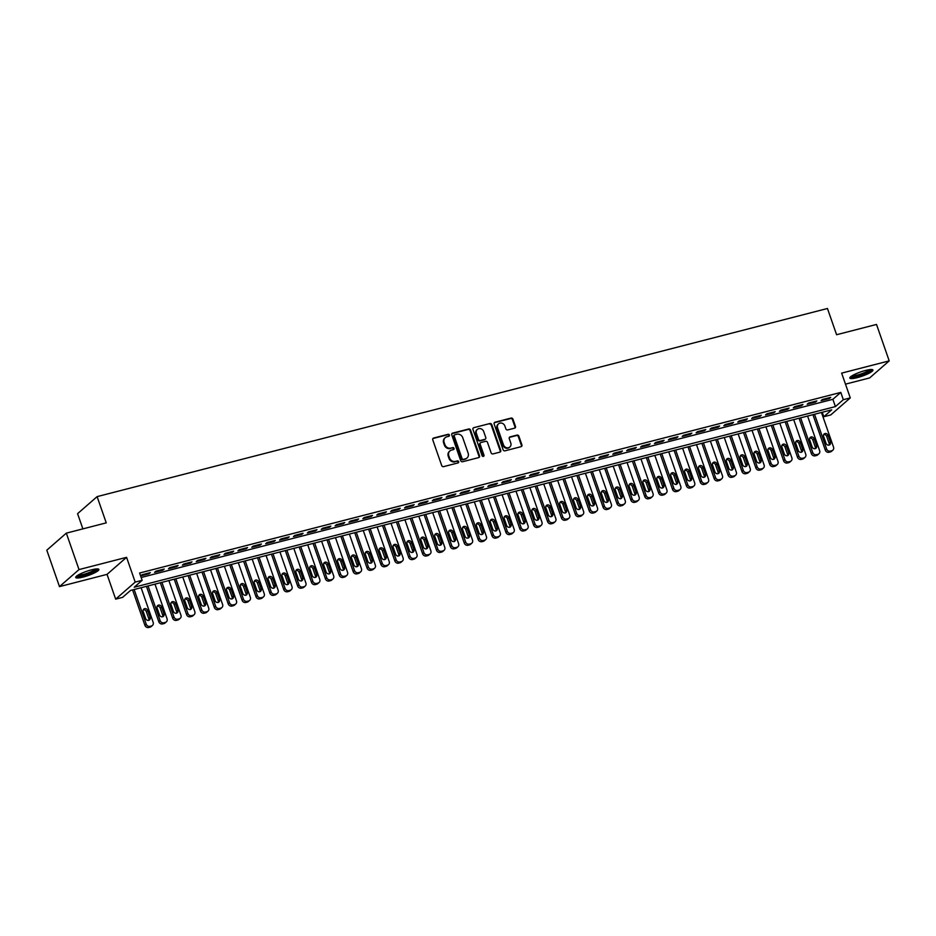 <?xml version="1.0" encoding="UTF-8"?>
<svg xmlns="http://www.w3.org/2000/svg" width="936" height="936" viewBox="0 0 936 936"><rect width="100%" height="100%" fill="white"/><g stroke="black" fill="none" stroke-linecap="round" stroke-linejoin="round"><path stroke-width="1.4" d="M449.397 435.053A1.076 0.959 48.9 0 0 448.087 434.304L433.614 438.036A1.544 1.381 48.9 0 0 432.748 439.815L441.71 465.566A1.544 1.381 48.9 0 0 443.57 466.643L458.055 462.91A1.076 0.959 48.9 0 0 458.663 461.659A1.076 0.959 48.9 0 0 457.353 460.91L455.481 461.389A4.926 4.411 48.9 0 1 449.526 457.938L448.777 455.785A4.926 4.411 48.9 0 1 451.55 450.087L453.422 449.608A1.076 0.959 48.9 0 0 454.03 448.356A1.076 0.959 48.9 0 0 452.72 447.607L450.848 448.087A4.926 4.411 48.9 0 1 444.892 444.635L444.144 442.482A4.926 4.411 48.9 0 1 446.917 436.784L448.789 436.305A1.076 0.959 48.9 0 0 449.397 435.053M448.835 436.293A1.076 0.959 48.9 0 0 447.56 434.76L433.075 438.493A1.544 1.381 48.9 0 0 432.865 438.563M458.102 462.899A1.076 0.959 48.9 0 0 456.826 461.366L455.481 461.389M453.469 449.596A1.076 0.959 48.9 0 0 452.193 448.063L450.848 448.087M865.507 370.457A12.238 2.235 160.8 0 0 849.829 378.074A12.238 2.235 160.8 0 0 857.271 377.641A12.238 2.235 160.8 0 0 872.949 370.024A12.238 2.235 160.8 0 0 865.507 370.457M91.412 569.86A12.238 2.235 160.8 0 0 75.734 577.477A12.238 2.235 160.8 0 0 83.187 577.044A12.238 2.235 160.8 0 0 98.865 569.416A12.238 2.235 160.8 0 0 91.412 569.86M514.601 428.161A1.544 1.381 48.9 0 0 515.467 426.371L512.951 419.152A1.544 1.381 48.9 0 0 511.091 418.076L495.004 422.218A1.544 1.381 48.9 0 0 494.138 423.996L503.112 449.748A1.544 1.381 48.9 0 0 504.972 450.824L521.048 446.683A1.544 1.381 48.9 0 0 521.914 444.904L518.883 436.176A1.544 1.381 48.9 0 0 517.023 435.1L510.132 436.866A1.544 1.381 48.9 0 0 509.266 438.645L510.775 442.974A4.118 3.685 48.9 0 1 503.486 444.857L497.578 427.904A4.118 3.685 48.9 0 1 504.878 426.02L505.861 428.852A1.544 1.381 48.9 0 0 507.721 429.928L514.601 428.161M843.324 399.695L850.274 397.905L830.747 414.94L823.809 416.731L831.718 409.828L130.525 590.44L122.616 597.355L115.666 599.145L135.194 582.098L142.143 580.308L134.222 587.223L835.415 406.598L843.324 399.695L840.797 392.406L139.604 573.031L142.143 580.308M66.327 533.146L79.01 569.579L59.483 586.615L46.8 550.181L66.327 533.146L106.248 522.861L97.11 496.63L827.459 308.494L836.597 334.725L876.517 324.441L889.2 360.875L841.639 373.125L850.274 397.905M59.483 586.615L107.043 574.365L126.571 557.329L79.01 569.579M126.571 557.329L135.194 582.098M470.562 430.069A1.544 1.381 48.9 0 0 468.702 428.992L452.626 433.134A1.544 1.381 48.9 0 0 451.76 434.912L460.723 460.664A1.544 1.381 48.9 0 0 462.583 461.74L478.67 457.599A1.544 1.381 48.9 0 0 479.536 455.82L470.562 430.069L470.036 430.525A1.544 1.381 48.9 0 0 468.175 429.448L452.088 433.59A1.544 1.381 48.9 0 0 451.877 433.672M473.815 427.67L489.891 423.528A1.544 1.381 48.9 0 1 491.763 424.605L500.725 450.356A1.544 1.381 48.9 0 1 499.859 452.146L492.979 453.913A1.544 1.381 48.9 0 1 491.119 452.837L487.48 442.389A1.544 1.381 48.9 0 0 485.62 441.312L481.057 442.494A1.544 1.381 48.9 0 0 480.191 444.272L483.97 455.142A1.076 0.959 48.9 0 1 483.725 456.206A1.076 0.959 48.9 0 1 482.063 455.633L472.949 429.46A1.544 1.381 48.9 0 1 473.815 427.67L489.891 423.528M845.477 384.146L869.673 377.91L889.2 360.875M150.357 572.61L142.026 574.751L140.704 575.909L149.035 573.756L150.357 572.61M164.245 569.029L155.914 571.182L154.592 572.329L162.922 570.188L164.245 569.029M178.121 565.461L169.79 567.602L168.48 568.749L176.81 566.608L178.121 565.461M192.009 561.881L183.678 564.022L182.356 565.18L190.687 563.027L192.009 561.881M205.897 558.301L197.566 560.453L196.244 561.6L204.574 559.459L205.897 558.301M219.784 554.732L211.454 556.873L210.132 558.02L218.462 555.879L219.784 554.732M233.661 551.152L225.33 553.293L224.02 554.451L232.35 552.298L233.661 551.152M247.549 547.572L239.218 549.725L237.896 550.871L246.226 548.73L247.549 547.572M261.436 543.991L253.106 546.144L251.784 547.291L260.114 545.15L261.436 543.991M275.324 540.423L266.994 542.564L265.672 543.722L274.002 541.57L275.324 540.423M289.201 536.843L280.87 538.984L279.56 540.142L287.89 537.989L289.201 536.843M303.089 533.263L294.758 535.415L293.436 536.562L301.766 534.421L303.089 533.263M316.976 529.694L308.646 531.835L307.324 532.982L315.654 530.841L316.976 529.694M330.864 526.114L322.534 528.255L321.212 529.413L329.542 527.26L330.864 526.114M344.74 522.534L336.41 524.686L335.1 525.833L343.43 523.692L344.74 522.534M358.628 518.965L350.298 521.106L348.976 522.253L357.306 520.112L358.628 518.965M372.516 515.385L364.186 517.526L362.864 518.684L371.194 516.532L372.516 515.385M386.404 511.805L378.074 513.958L376.752 515.104L385.082 512.963L386.404 511.805M400.28 508.225L391.95 510.377L390.64 511.524L398.97 509.383L400.28 508.225M414.168 504.656L405.838 506.797L404.516 507.955L412.846 505.803L414.168 504.656M428.056 501.076L419.726 503.217L418.404 504.375L426.734 502.222L428.056 501.076M441.944 497.496L433.614 499.648L432.292 500.795L440.622 498.654L441.944 497.496M455.82 493.927L447.49 496.068L446.18 497.215L454.51 495.074L455.82 493.927M469.708 490.347L461.378 492.488L460.056 493.646L468.386 491.494L469.708 490.347M483.596 486.767L475.266 488.92L473.944 490.066L482.274 487.925L483.596 486.767M497.484 483.198L489.154 485.339L487.831 486.486L496.162 484.345L497.484 483.198M511.36 479.618L503.03 481.759L501.719 482.917L510.05 480.765L511.36 479.618M525.248 476.038L516.918 478.191L515.596 479.337L523.926 477.196L525.248 476.038M539.136 472.458L530.806 474.61L529.483 475.757L537.814 473.616L539.136 472.458M553.024 468.889L544.693 471.03L543.371 472.189L551.702 470.036L553.024 468.889M566.9 465.309L558.57 467.45L557.248 468.608L565.59 466.456L566.9 465.309M580.788 461.729L572.458 463.882L571.135 465.028L579.466 462.887L580.788 461.729M594.676 458.16L586.345 460.301L585.023 461.448L593.354 459.307L594.676 458.16M608.564 454.58L600.222 456.721L598.911 457.88L607.242 455.727L608.564 454.58M622.44 451L614.11 453.153L612.787 454.299L621.13 452.158L622.44 451M636.328 447.431L627.997 449.572L626.675 450.719L635.006 448.578L636.328 447.431M650.216 443.851L641.885 445.992L640.563 447.151L648.894 444.998L650.216 443.851M664.104 440.271L655.762 442.424L654.451 443.57L662.782 441.429L664.104 440.271M677.98 436.691L669.649 438.844L668.327 439.99L676.669 437.849L677.98 436.691M691.868 433.122L683.537 435.263L682.215 436.422L690.546 434.269L691.868 433.122M705.756 429.542L697.425 431.683L696.103 432.841L704.434 430.689L705.756 429.542M719.644 425.962L711.302 428.115L709.991 429.261L718.322 427.12L719.644 425.962M733.52 422.393L725.189 424.534L723.867 425.681L732.209 423.54L733.52 422.393M747.408 418.813L739.077 420.954L737.755 422.113L746.086 419.96L747.408 418.813M761.296 415.233L752.965 417.386L751.643 418.532L759.973 416.391L761.296 415.233M775.183 411.664L766.841 413.806L765.531 414.952L773.861 412.811L775.183 411.664M789.06 408.084L780.729 410.225L779.407 411.384L787.749 409.231L789.06 408.084M802.948 404.504L794.617 406.657L793.295 407.803L801.625 405.662L802.948 404.504M816.835 400.924L808.505 403.077L807.183 404.223L815.513 402.082L816.835 400.924M141.16 577.5L832.876 399.309L840.797 392.406M821.071 400.655L829.401 398.502L830.723 397.355L822.381 399.496L821.071 400.655M97.11 496.63L77.583 513.665L82.883 528.875M822.253 412.261L823.809 416.731M107.043 574.365L115.666 599.145M832.876 399.309L835.415 406.598M149.035 573.756L148.777 573.019M162.922 570.188L162.665 569.439M176.81 566.608L176.541 565.859M190.687 563.027L190.429 562.29M204.574 559.459L204.317 558.71M218.462 555.879L218.205 555.13M232.35 552.298L232.081 551.561M246.226 548.73L245.969 547.981M260.114 545.15L259.857 544.401M274.002 541.57L273.745 540.821M287.89 537.989L287.621 537.252M301.766 534.421L301.509 533.672M315.654 530.841L315.397 530.092M329.542 527.26L329.285 526.523M343.43 523.692L343.161 522.943M357.306 520.112L357.049 519.363M371.194 516.532L370.937 515.794M385.082 512.963L384.825 512.214M398.97 509.383L398.701 508.634M412.846 505.803L412.589 505.054M426.734 502.222L426.477 501.485M440.622 498.654L440.365 497.905M454.51 495.074L454.241 494.325M468.386 491.494L468.129 490.756M482.274 487.925L482.017 487.176M496.162 484.345L495.904 483.596M510.05 480.765L509.781 480.028M523.926 477.196L523.669 476.447M537.814 473.616L537.556 472.867M551.702 470.036L551.444 469.287M565.59 466.456L565.321 465.719M579.466 462.887L579.208 462.138M593.354 459.307L593.096 458.558M607.242 455.727L606.984 454.99M621.13 452.158L620.86 451.409M635.006 448.578L634.748 447.829M648.894 444.998L648.636 444.261M662.782 441.429L662.524 440.68M676.669 437.849L676.4 437.1M690.546 434.269L690.288 433.52M704.434 430.689L704.176 429.952M718.322 427.12L718.064 426.371M732.209 423.54L731.94 422.791M746.086 419.96L745.828 419.223M759.973 416.391L759.716 415.642M773.861 412.811L773.604 412.062M787.749 409.231L787.48 408.494M801.625 405.662L801.368 404.914M815.513 402.082L815.256 401.333M829.401 398.502L829.144 397.753M445.267 437.65L444.74 438.106A4.926 4.411 48.9 0 0 443.617 442.95L444.144 442.482M450.321 448.543A4.926 4.411 48.9 0 1 444.366 445.091L443.617 442.95M449.9 450.953L449.374 451.409A4.926 4.411 48.9 0 0 448.25 456.253L448.777 455.785M454.954 461.846A4.926 4.411 48.9 0 1 448.999 458.394L448.25 456.253M478.881 457.529A1.544 1.381 48.9 0 0 478.998 456.277L470.036 430.525M454.814 434.749A1.076 0.959 48.9 0 0 454.217 436L462.08 458.593A1.076 0.959 48.9 0 0 463.39 459.354L465.367 458.851A4.926 4.411 48.9 0 0 468.129 453.141L462.747 437.697A4.926 4.411 48.9 0 0 456.791 434.245L454.814 434.749M454.451 434.936L453.925 435.404A1.076 0.959 48.9 0 0 453.679 436.457L454.217 436M467.005 457.985L466.479 458.441A4.926 4.411 48.9 0 1 464.829 459.307L462.864 459.81A1.076 0.959 48.9 0 1 461.553 459.061L453.679 436.457M500.081 452.065A1.544 1.381 48.9 0 0 500.198 450.824L491.224 425.073A1.544 1.381 48.9 0 0 489.364 423.996M480.542 442.763L480.004 443.219A1.544 1.381 48.9 0 0 479.665 444.729L483.444 455.598L483.97 455.142M483.421 456.37A1.076 0.959 48.9 0 0 483.444 455.598M483.701 431.555A4.118 3.685 48.9 0 0 476.412 433.438L478.495 439.405A1.544 1.381 48.9 0 0 480.355 440.482L484.918 439.312A1.544 1.381 48.9 0 0 485.784 437.533L483.701 431.555M477.348 429.39L476.822 429.846A4.118 3.685 48.9 0 0 475.886 433.894L476.412 433.438M485.433 439.042L484.906 439.499A1.544 1.381 48.9 0 1 484.392 439.768L479.829 440.95A1.544 1.381 48.9 0 1 477.968 439.861L475.886 433.894M498.514 423.856L497.987 424.324A4.118 3.685 48.9 0 0 497.051 428.36L497.578 427.904M509.839 447.022L509.313 447.478A4.118 3.685 48.9 0 1 502.96 445.314L497.051 428.36M521.27 446.601A1.544 1.381 48.9 0 0 521.387 445.36L518.345 436.632A1.544 1.381 48.9 0 0 516.485 435.556L509.605 437.334A1.544 1.381 48.9 0 0 509.395 437.404M514.823 428.08A1.544 1.381 48.9 0 0 514.94 426.839L512.425 419.609A1.544 1.381 48.9 0 0 510.565 418.532L494.477 422.674A1.544 1.381 48.9 0 0 494.266 422.756M132.584 589.914L144.904 625.307A3.136 2.808 -131.1 0 0 148.695 627.506L150.088 627.155A3.136 2.808 -131.1 0 0 151.129 626.605L152.451 625.447A3.136 2.808 48.9 0 0 153.165 622.37L141.102 587.726M152.451 625.447A3.136 2.808 48.9 0 1 151.398 625.997L150.017 626.36A3.136 2.808 48.9 0 1 146.227 624.16L134.152 589.516M148.73 620.334A2.515 2.246 48.9 0 0 148.766 618.591L146.332 611.606A2.515 2.246 48.9 0 0 143.255 609.851M150.088 617.444L147.654 610.447A2.515 2.246 48.9 0 0 143.208 611.594L145.642 618.591A2.515 2.246 48.9 0 0 150.088 617.444L148.766 618.591M96.923 568.901A10.6 1.942 -19.2 0 1 83.327 575.394A10.6 1.942 -19.2 0 1 76.939 575.862M78.016 575.149A9.816 1.79 160.8 0 0 83.339 574.435A9.816 1.79 160.8 0 0 95.636 569.006M76.015 576.693A12.168 2.223 160.8 0 0 82.801 575.851A12.168 2.223 160.8 0 0 98.163 568.983M871.006 369.498A10.6 1.942 -19.2 0 1 861.822 374.634A10.6 1.942 -19.2 0 1 851.081 376.529A10.6 1.942 -19.2 0 1 851.023 376.459M850.099 377.29A12.168 2.223 160.8 0 0 861.717 374.985A12.168 2.223 160.8 0 0 872.247 369.58M852.099 375.745A9.816 1.79 160.8 0 0 861.319 373.85A9.816 1.79 160.8 0 0 869.719 369.603M146.461 586.345L158.792 621.726A3.136 2.808 -131.1 0 0 162.583 623.926L163.964 623.575A3.136 2.808 -131.1 0 0 165.017 623.025L166.339 621.878A3.136 2.808 48.9 0 0 167.053 618.79L154.99 584.146M166.339 621.878A3.136 2.808 48.9 0 1 165.286 622.417L163.894 622.779A3.136 2.808 48.9 0 1 160.103 620.58L148.04 585.936M162.618 616.754A2.515 2.246 48.9 0 0 162.653 615.022L160.22 608.026A2.515 2.246 48.9 0 0 157.131 606.282M163.975 613.864L161.542 606.867A2.515 2.246 48.9 0 0 157.096 608.014L159.529 615.01A2.515 2.246 48.9 0 0 163.975 613.864L162.653 615.022M160.349 582.765L172.669 618.158A3.136 2.808 -131.1 0 0 176.459 620.357L177.852 619.995A3.136 2.808 -131.1 0 0 178.905 619.445L180.227 618.298A3.136 2.808 48.9 0 0 180.94 615.221L168.866 580.566M180.227 618.298A3.136 2.808 48.9 0 1 179.174 618.848L177.781 619.199A3.136 2.808 48.9 0 1 173.991 617L161.928 582.356M176.494 613.185A2.515 2.246 48.9 0 0 176.541 611.442L174.108 604.445A2.515 2.246 48.9 0 0 171.019 602.702M177.863 610.295L175.418 603.299A2.515 2.246 48.9 0 0 170.984 604.445L173.417 611.43A2.515 2.246 48.9 0 0 177.863 610.295L176.541 611.442M174.236 579.185L186.556 614.578A3.136 2.808 -131.1 0 0 190.347 616.777L191.74 616.414A3.136 2.808 -131.1 0 0 192.793 615.876L194.103 614.718A3.136 2.808 48.9 0 0 194.817 611.641L182.754 576.997M194.103 614.718A3.136 2.808 48.9 0 1 193.062 615.268L191.669 615.631A3.136 2.808 48.9 0 1 187.879 613.431L175.816 578.776M190.382 609.605A2.515 2.246 48.9 0 0 190.429 607.862L187.984 600.865A2.515 2.246 48.9 0 0 184.907 599.122M191.74 606.715L189.306 599.719A2.515 2.246 48.9 0 0 184.86 600.865L187.305 607.862A2.515 2.246 48.9 0 0 191.74 606.715L190.429 607.862M188.113 575.605L200.444 610.997A3.136 2.808 -131.1 0 0 204.235 613.197L205.627 612.846A3.136 2.808 -131.1 0 0 206.669 612.296L207.991 611.138A3.136 2.808 48.9 0 0 208.705 608.061L196.642 573.417M207.991 611.138A3.136 2.808 48.9 0 1 206.938 611.688L205.557 612.05A3.136 2.808 48.9 0 1 201.766 609.851L189.692 575.207M204.27 606.025A2.515 2.246 48.9 0 0 204.305 604.293L201.872 597.297A2.515 2.246 48.9 0 0 198.795 595.542M205.627 603.135L203.194 596.138A2.515 2.246 48.9 0 0 198.748 597.285L201.181 604.282A2.515 2.246 48.9 0 0 205.627 603.135L204.305 604.293M202 572.036L214.332 607.429A3.136 2.808 -131.1 0 0 218.123 609.628L219.504 609.266A3.136 2.808 -131.1 0 0 220.557 608.716L221.879 607.569A3.136 2.808 48.9 0 0 222.592 604.48L210.53 569.837M221.879 607.569A3.136 2.808 48.9 0 1 220.826 608.119L219.434 608.47A3.136 2.808 48.9 0 1 215.643 606.271L203.58 571.627M218.158 602.456A2.515 2.246 48.9 0 0 218.193 600.713L215.76 593.716A2.515 2.246 48.9 0 0 212.671 591.973M219.515 599.567L217.082 592.57A2.515 2.246 48.9 0 0 212.636 593.705L215.069 600.701A2.515 2.246 48.9 0 0 219.515 599.567L218.193 600.713M215.888 568.456L228.208 603.849A3.136 2.808 -131.1 0 0 231.999 606.048L233.392 605.686A3.136 2.808 -131.1 0 0 234.445 605.136L235.767 603.989A3.136 2.808 48.9 0 0 236.469 600.912L224.406 566.257M235.767 603.989A3.136 2.808 48.9 0 1 234.714 604.539L233.321 604.902A3.136 2.808 48.9 0 1 229.531 602.702L217.468 568.047M232.034 598.876A2.515 2.246 48.9 0 0 232.081 597.133L229.648 590.136A2.515 2.246 48.9 0 0 226.559 588.393M233.403 595.986L230.958 588.99A2.515 2.246 48.9 0 0 226.524 590.136L228.957 597.133A2.515 2.246 48.9 0 0 233.403 595.986L232.081 597.133M229.776 564.876L242.096 600.268A3.136 2.808 -131.1 0 0 245.887 602.468L247.279 602.117A3.136 2.808 -131.1 0 0 248.332 601.567L249.643 600.409A3.136 2.808 48.9 0 0 250.357 597.332L238.294 562.688M249.643 600.409A3.136 2.808 48.9 0 1 248.602 600.959L247.209 601.322A3.136 2.808 48.9 0 1 243.418 599.122L231.356 564.478M245.922 595.296A2.515 2.246 48.9 0 0 245.969 593.564L243.524 586.568A2.515 2.246 48.9 0 0 240.447 584.813M247.279 592.406L244.846 585.409A2.515 2.246 48.9 0 0 240.4 586.556L242.845 593.553A2.515 2.246 48.9 0 0 247.279 592.406L245.969 593.564M243.652 561.308L255.984 596.7A3.136 2.808 -131.1 0 0 259.775 598.9L261.167 598.537A3.136 2.808 -131.1 0 0 262.209 597.987L263.531 596.84A3.136 2.808 48.9 0 0 264.244 593.752L252.182 559.108M263.531 596.84A3.136 2.808 48.9 0 1 262.478 597.39L261.097 597.741A3.136 2.808 48.9 0 1 257.306 595.542L245.232 560.898M259.81 591.716A2.515 2.246 48.9 0 0 259.845 589.984L257.412 582.988A2.515 2.246 48.9 0 0 254.335 581.244M261.167 588.826L258.734 581.841A2.515 2.246 48.9 0 0 254.288 582.976L256.721 589.972A2.515 2.246 48.9 0 0 261.167 588.826L259.845 589.984M257.54 557.727L269.872 593.12A3.136 2.808 -131.1 0 0 273.663 595.319L275.044 594.957A3.136 2.808 -131.1 0 0 276.097 594.407L277.419 593.26A3.136 2.808 48.9 0 0 278.132 590.183L266.07 555.528M277.419 593.26A3.136 2.808 48.9 0 1 276.366 593.81L274.973 594.161A3.136 2.808 48.9 0 1 271.183 591.962L259.12 557.318M273.698 588.147A2.515 2.246 48.9 0 0 273.733 586.404L271.3 579.407A2.515 2.246 48.9 0 0 268.211 577.664M275.055 585.257L272.622 578.261A2.515 2.246 48.9 0 0 268.176 579.407L270.609 586.404A2.515 2.246 48.9 0 0 275.055 585.257L273.733 586.404M271.428 554.147L283.748 589.54A3.136 2.808 -131.1 0 0 287.539 591.739L288.931 591.388A3.136 2.808 -131.1 0 0 289.984 590.838L291.307 589.68A3.136 2.808 48.9 0 0 292.009 586.603L279.946 551.959M291.307 589.68A3.136 2.808 48.9 0 1 290.254 590.23L288.861 590.593A3.136 2.808 48.9 0 1 285.07 588.393L273.008 553.749M287.574 584.567A2.515 2.246 48.9 0 0 287.621 582.824L285.188 575.839A2.515 2.246 48.9 0 0 282.099 574.084M288.943 581.677L286.498 574.681A2.515 2.246 48.9 0 0 282.064 575.827L284.497 582.824A2.515 2.246 48.9 0 0 288.943 581.677L287.621 582.824M285.316 550.579L297.636 585.959A3.136 2.808 -131.1 0 0 301.427 588.159L302.819 587.808A3.136 2.808 -131.1 0 0 303.872 587.258L305.183 586.111A3.136 2.808 48.9 0 0 305.896 583.023L293.834 548.379M305.183 586.111A3.136 2.808 48.9 0 1 304.141 586.65L302.749 587.012A3.136 2.808 48.9 0 1 298.958 584.813L286.896 550.169M301.462 580.987A2.515 2.246 48.9 0 0 301.509 579.255L299.064 572.259A2.515 2.246 48.9 0 0 295.987 570.515M302.819 578.097L300.386 571.1A2.515 2.246 48.9 0 0 295.94 572.247L298.385 579.244A2.515 2.246 48.9 0 0 302.819 578.097L301.509 579.255M299.192 546.998L311.524 582.391A3.136 2.808 -131.1 0 0 315.315 584.59L316.707 584.228A3.136 2.808 -131.1 0 0 317.749 583.678L319.071 582.531A3.136 2.808 48.9 0 0 319.784 579.454L307.722 544.799M319.071 582.531A3.136 2.808 48.9 0 1 318.018 583.081L316.637 583.432A3.136 2.808 48.9 0 1 312.846 581.233L300.772 546.589M315.35 577.418A2.515 2.246 48.9 0 0 315.385 575.675L312.952 568.678A2.515 2.246 48.9 0 0 309.875 566.935M316.707 574.529L314.274 567.532A2.515 2.246 48.9 0 0 309.828 568.678L312.261 575.663A2.515 2.246 48.9 0 0 316.707 574.529L315.385 575.675M313.08 543.418L325.412 578.811A3.136 2.808 -131.1 0 0 329.203 581.01L330.584 580.648A3.136 2.808 -131.1 0 0 331.636 580.109L332.959 578.951A3.136 2.808 48.9 0 0 333.672 575.874L321.61 541.23M332.959 578.951A3.136 2.808 48.9 0 1 331.906 579.501L330.513 579.864A3.136 2.808 48.9 0 1 326.722 577.664L314.66 543.009M329.226 573.838A2.515 2.246 48.9 0 0 329.273 572.095L326.839 565.098A2.515 2.246 48.9 0 0 323.751 563.355M330.595 570.948L328.162 563.952A2.515 2.246 48.9 0 0 323.716 565.098L326.149 572.095A2.515 2.246 48.9 0 0 330.595 570.948L329.273 572.095M326.968 539.838L339.288 575.23A3.136 2.808 -131.1 0 0 343.079 577.43L344.471 577.079A3.136 2.808 -131.1 0 0 345.524 576.529L346.846 575.371A3.136 2.808 48.9 0 0 347.548 572.294L335.486 537.65M346.846 575.371A3.136 2.808 48.9 0 1 345.793 575.921L344.401 576.284A3.136 2.808 48.9 0 1 340.61 574.084L328.548 539.44M343.114 570.258A2.515 2.246 48.9 0 0 343.161 568.526L340.727 561.53A2.515 2.246 48.9 0 0 337.639 559.775M344.483 567.368L342.038 560.371A2.515 2.246 48.9 0 0 337.603 561.518L340.037 568.515A2.515 2.246 48.9 0 0 344.483 567.368L343.161 568.526M340.856 536.269L353.176 571.662A3.136 2.808 -131.1 0 0 356.967 573.862L358.359 573.499A3.136 2.808 -131.1 0 0 359.412 572.949L360.723 571.802A3.136 2.808 48.9 0 0 361.436 568.714L349.374 534.07M360.723 571.802A3.136 2.808 48.9 0 1 359.681 572.352L358.289 572.703A3.136 2.808 48.9 0 1 354.498 570.504L342.436 535.86M357.002 566.689A2.515 2.246 48.9 0 0 357.037 564.946L354.604 557.95A2.515 2.246 48.9 0 0 351.526 556.206M358.359 563.788L355.926 556.803A2.515 2.246 48.9 0 0 351.48 557.938L353.913 564.934A2.515 2.246 48.9 0 0 358.359 563.788L357.037 564.946M354.732 532.689L367.064 568.082A3.136 2.808 -131.1 0 0 370.855 570.281L372.247 569.919A3.136 2.808 -131.1 0 0 373.288 569.369L374.611 568.222A3.136 2.808 48.9 0 0 375.324 565.145L363.262 530.49M374.611 568.222A3.136 2.808 48.9 0 1 373.558 568.772L372.177 569.135A3.136 2.808 48.9 0 1 368.386 566.935L356.312 532.28M370.89 563.109A2.515 2.246 48.9 0 0 370.925 561.366L368.491 554.369A2.515 2.246 48.9 0 0 365.414 552.626M372.247 560.219L369.814 553.223A2.515 2.246 48.9 0 0 365.368 554.369L367.801 561.366A2.515 2.246 48.9 0 0 372.247 560.219L370.925 561.366M368.62 529.109L380.952 564.502A3.136 2.808 -131.1 0 0 384.743 566.701L386.123 566.35A3.136 2.808 -131.1 0 0 387.176 565.8L388.498 564.642A3.136 2.808 48.9 0 0 389.212 561.565L377.149 526.921M388.498 564.642A3.136 2.808 48.9 0 1 387.445 565.192L386.053 565.555A3.136 2.808 48.9 0 1 382.262 563.355L370.2 528.711M384.766 559.529A2.515 2.246 48.9 0 0 384.813 557.786L382.379 550.801A2.515 2.246 48.9 0 0 379.291 549.046M386.135 556.639L383.701 549.643A2.515 2.246 48.9 0 0 379.255 550.789L381.689 557.786A2.515 2.246 48.9 0 0 386.135 556.639L384.813 557.786M382.508 525.541L394.828 560.933A3.136 2.808 -131.1 0 0 398.619 563.133L400.011 562.77A3.136 2.808 -131.1 0 0 401.064 562.22L402.386 561.073A3.136 2.808 48.9 0 0 403.088 557.985L391.026 523.341M402.386 561.073A3.136 2.808 48.9 0 1 401.333 561.623L399.941 561.974A3.136 2.808 48.9 0 1 396.15 559.775L384.088 525.131M398.654 555.949A2.515 2.246 48.9 0 0 398.701 554.217L396.267 547.221A2.515 2.246 48.9 0 0 393.178 545.477M400.023 553.059L397.578 546.062A2.515 2.246 48.9 0 0 393.143 547.209L395.577 554.206A2.515 2.246 48.9 0 0 400.023 553.059L398.701 554.217M396.396 521.96L408.716 557.353A3.136 2.808 -131.1 0 0 412.507 559.553L413.899 559.19A3.136 2.808 -131.1 0 0 414.952 558.64L416.263 557.493A3.136 2.808 48.9 0 0 416.976 554.416L404.914 519.761M416.263 557.493A3.136 2.808 48.9 0 1 415.221 558.043L413.829 558.394A3.136 2.808 48.9 0 1 410.038 556.195L397.975 521.551M412.542 552.38A2.515 2.246 48.9 0 0 412.577 550.637L410.143 543.64A2.515 2.246 48.9 0 0 407.066 541.897M413.899 549.49L411.466 542.494A2.515 2.246 48.9 0 0 407.02 543.64L409.453 550.637A2.515 2.246 48.9 0 0 413.899 549.49L412.577 550.637M410.272 518.38L422.604 553.773A3.136 2.808 -131.1 0 0 426.395 555.972L427.787 555.621A3.136 2.808 -131.1 0 0 428.828 555.071L430.15 553.913A3.136 2.808 48.9 0 0 430.864 550.836L418.801 516.192M430.15 553.913A3.136 2.808 48.9 0 1 429.097 554.463L427.717 554.826A3.136 2.808 48.9 0 1 423.926 552.626L411.852 517.982M426.43 548.8A2.515 2.246 48.9 0 0 426.465 547.057L424.031 540.06A2.515 2.246 48.9 0 0 420.954 538.317M427.787 545.91L425.353 538.914A2.515 2.246 48.9 0 0 420.907 540.06L423.341 547.057A2.515 2.246 48.9 0 0 427.787 545.91L426.465 547.057M424.16 514.812L436.492 550.192A3.136 2.808 -131.1 0 0 440.283 552.392L441.663 552.041A3.136 2.808 -131.1 0 0 442.716 551.491L444.038 550.345A3.136 2.808 48.9 0 0 444.752 547.256L432.678 512.612M444.038 550.345A3.136 2.808 48.9 0 1 442.985 550.883L441.593 551.245A3.136 2.808 48.9 0 1 437.802 549.046L425.74 514.402M440.306 545.22A2.515 2.246 48.9 0 0 440.353 543.488L437.919 536.492A2.515 2.246 48.9 0 0 434.83 534.749M441.675 542.33L439.241 535.333A2.515 2.246 48.9 0 0 434.795 536.48L437.229 543.477A2.515 2.246 48.9 0 0 441.675 542.33L440.353 543.488M438.048 511.231L450.368 546.624A3.136 2.808 -131.1 0 0 454.159 548.824L455.551 548.461A3.136 2.808 -131.1 0 0 456.604 547.911L457.926 546.764A3.136 2.808 48.9 0 0 458.628 543.687L446.566 509.032M457.926 546.764A3.136 2.808 48.9 0 1 456.873 547.314L455.481 547.665A3.136 2.808 48.9 0 1 451.69 545.466L439.627 510.822M454.194 541.651A2.515 2.246 48.9 0 0 454.241 539.908L451.807 532.912A2.515 2.246 48.9 0 0 448.718 531.168M455.551 538.762L453.118 531.765A2.515 2.246 48.9 0 0 448.683 532.912L451.117 539.896A2.515 2.246 48.9 0 0 455.551 538.762L454.241 539.908M451.936 507.651L464.256 543.044A3.136 2.808 -131.1 0 0 468.047 545.243L469.439 544.881A3.136 2.808 -131.1 0 0 470.492 544.342L471.802 543.184A3.136 2.808 48.9 0 0 472.516 540.107L460.453 505.463M471.802 543.184A3.136 2.808 48.9 0 1 470.761 543.734L469.369 544.097A3.136 2.808 48.9 0 1 465.578 541.897L453.515 507.242M468.082 538.071A2.515 2.246 48.9 0 0 468.117 536.328L465.683 529.331A2.515 2.246 48.9 0 0 462.606 527.588M469.439 535.181L467.005 528.185A2.515 2.246 48.9 0 0 462.56 529.331L464.993 536.328A2.515 2.246 48.9 0 0 469.439 535.181L468.117 536.328M465.812 504.071L478.144 539.464A3.136 2.808 -131.1 0 0 481.935 541.663L483.327 541.312A3.136 2.808 -131.1 0 0 484.368 540.762L485.69 539.604A3.136 2.808 48.9 0 0 486.404 536.527L474.341 501.883M485.69 539.604A3.136 2.808 48.9 0 1 484.637 540.154L483.257 540.517A3.136 2.808 48.9 0 1 479.466 538.317L467.392 503.673M481.97 534.491A2.515 2.246 48.9 0 0 482.005 532.76L479.571 525.763A2.515 2.246 48.9 0 0 476.494 524.008M483.327 531.601L480.893 524.605A2.515 2.246 48.9 0 0 476.447 525.751L478.881 532.748A2.515 2.246 48.9 0 0 483.327 531.601L482.005 532.76M479.7 500.503L492.032 535.895A3.136 2.808 -131.1 0 0 495.823 538.095L497.203 537.732A3.136 2.808 -131.1 0 0 498.256 537.182L499.578 536.035A3.136 2.808 48.9 0 0 500.292 532.947L488.218 498.303M499.578 536.035A3.136 2.808 48.9 0 1 498.525 536.585L497.133 536.936A3.136 2.808 48.9 0 1 493.342 534.737L481.279 500.093M495.846 530.923A2.515 2.246 48.9 0 0 495.893 529.179L493.459 522.183A2.515 2.246 48.9 0 0 490.37 520.439M497.215 528.021L494.781 521.036A2.515 2.246 48.9 0 0 490.335 522.171L492.769 529.168A2.515 2.246 48.9 0 0 497.215 528.021L495.893 529.179M493.588 496.922L505.908 532.315A3.136 2.808 -131.1 0 0 509.699 534.514L511.091 534.152A3.136 2.808 -131.1 0 0 512.144 533.602L513.466 532.455A3.136 2.808 48.9 0 0 514.168 529.378L502.105 494.723M513.466 532.455A3.136 2.808 48.9 0 1 512.413 533.005L511.021 533.368A3.136 2.808 48.9 0 1 507.23 531.168L495.167 496.513M509.734 527.342A2.515 2.246 48.9 0 0 509.781 525.599L507.347 518.602A2.515 2.246 48.9 0 0 504.258 516.859M511.091 524.452L508.657 517.456A2.515 2.246 48.9 0 0 504.223 518.602L506.657 525.599A2.515 2.246 48.9 0 0 511.091 524.452L509.781 525.599M507.476 493.342L519.796 528.735A3.136 2.808 -131.1 0 0 523.587 530.934L524.979 530.583A3.136 2.808 -131.1 0 0 526.032 530.033L527.342 528.875A3.136 2.808 48.9 0 0 528.056 525.798L515.993 491.154M527.342 528.875A3.136 2.808 48.9 0 1 526.301 529.425L524.909 529.788A3.136 2.808 48.9 0 1 521.118 527.588L509.055 492.944M523.622 523.762A2.515 2.246 48.9 0 0 523.657 522.019L521.223 515.034A2.515 2.246 48.9 0 0 518.146 513.279M524.979 520.872L522.545 513.876A2.515 2.246 48.9 0 0 518.099 515.022L520.533 522.019A2.515 2.246 48.9 0 0 524.979 520.872L523.657 522.019M521.352 489.774L533.684 525.166A3.136 2.808 -131.1 0 0 537.475 527.366L538.867 527.003A3.136 2.808 -131.1 0 0 539.908 526.453L541.23 525.307A3.136 2.808 48.9 0 0 541.944 522.218L529.881 487.574M541.23 525.307A3.136 2.808 48.9 0 1 540.177 525.856L538.797 526.207A3.136 2.808 48.9 0 1 535.006 524.008L522.931 489.364M537.51 520.182A2.515 2.246 48.9 0 0 537.545 518.45L535.111 511.454A2.515 2.246 48.9 0 0 532.034 509.71M538.867 517.292L536.433 510.295A2.515 2.246 48.9 0 0 531.987 511.442L534.421 518.439A2.515 2.246 48.9 0 0 538.867 517.292L537.545 518.45M535.24 486.193L547.572 521.586A3.136 2.808 -131.1 0 0 551.362 523.786L552.743 523.423A3.136 2.808 -131.1 0 0 553.796 522.873L555.118 521.726A3.136 2.808 48.9 0 0 555.832 518.649L543.757 483.994M555.118 521.726A3.136 2.808 48.9 0 1 554.065 522.276L552.673 522.627A3.136 2.808 48.9 0 1 548.882 520.428L536.819 485.784M551.386 516.613A2.515 2.246 48.9 0 0 551.433 514.87L548.999 507.874A2.515 2.246 48.9 0 0 545.91 506.13M552.755 513.724L550.321 506.727A2.515 2.246 48.9 0 0 545.875 507.874L548.309 514.87A2.515 2.246 48.9 0 0 552.755 513.724L551.433 514.87M549.128 482.613L561.448 518.006A3.136 2.808 -131.1 0 0 565.239 520.205L566.631 519.854A3.136 2.808 -131.1 0 0 567.684 519.304L569.006 518.146A3.136 2.808 48.9 0 0 569.708 515.069L557.645 480.425M569.006 518.146A3.136 2.808 48.9 0 1 567.953 518.696L566.561 519.059A3.136 2.808 48.9 0 1 562.77 516.859L550.707 482.215M565.274 513.033A2.515 2.246 48.9 0 0 565.321 511.29L562.887 504.293A2.515 2.246 48.9 0 0 559.798 502.55M566.631 510.143L564.197 503.147A2.515 2.246 48.9 0 0 559.763 504.293L562.197 511.29A2.515 2.246 48.9 0 0 566.631 510.143L565.321 511.29M563.016 479.045L575.336 514.426A3.136 2.808 -131.1 0 0 579.127 516.625L580.519 516.274A3.136 2.808 -131.1 0 0 581.572 515.724L582.882 514.578A3.136 2.808 48.9 0 0 583.596 511.489L571.533 476.845M582.882 514.578A3.136 2.808 48.9 0 1 581.841 515.116L580.449 515.479A3.136 2.808 48.9 0 1 576.658 513.279L564.595 478.635M579.162 509.453A2.515 2.246 48.9 0 0 579.197 507.721L576.763 500.725A2.515 2.246 48.9 0 0 573.686 498.982M580.519 506.563L578.085 499.567A2.515 2.246 48.9 0 0 573.639 500.713L576.073 507.71A2.515 2.246 48.9 0 0 580.519 506.563L579.197 507.721M576.892 475.465L589.224 510.857A3.136 2.808 -131.1 0 0 593.014 513.057L594.407 512.694A3.136 2.808 -131.1 0 0 595.448 512.144L596.77 510.997A3.136 2.808 48.9 0 0 597.484 507.909L585.421 473.265M596.77 510.997A3.136 2.808 48.9 0 1 595.717 511.547L594.337 511.898A3.136 2.808 48.9 0 1 590.546 509.699L578.471 475.055M593.05 505.885A2.515 2.246 48.9 0 0 593.085 504.141L590.651 497.145A2.515 2.246 48.9 0 0 587.574 495.401M594.407 502.995L591.973 495.998A2.515 2.246 48.9 0 0 587.527 497.145L589.961 504.13A2.515 2.246 48.9 0 0 594.407 502.995L593.085 504.141M590.78 471.884L603.112 507.277A3.136 2.808 -131.1 0 0 606.902 509.476L608.283 509.114A3.136 2.808 -131.1 0 0 609.336 508.576L610.658 507.417A3.136 2.808 48.9 0 0 611.372 504.34L599.297 469.696M610.658 507.417A3.136 2.808 48.9 0 1 609.605 507.967L608.213 508.33A3.136 2.808 48.9 0 1 604.422 506.13L592.359 471.475M606.926 502.304A2.515 2.246 48.9 0 0 606.973 500.561L604.539 493.565A2.515 2.246 48.9 0 0 601.45 491.821M608.295 499.414L605.861 492.418A2.515 2.246 48.9 0 0 601.415 493.565L603.849 500.561A2.515 2.246 48.9 0 0 608.295 499.414L606.973 500.561M604.668 468.304L616.988 503.697A3.136 2.808 -131.1 0 0 620.779 505.896L622.171 505.545A3.136 2.808 -131.1 0 0 623.224 504.995L624.546 503.837A3.136 2.808 48.9 0 0 625.248 500.76L613.185 466.116M624.546 503.837A3.136 2.808 48.9 0 1 623.493 504.387L622.101 504.75A3.136 2.808 48.9 0 1 618.31 502.55L606.247 467.906M620.814 498.724A2.515 2.246 48.9 0 0 620.86 496.993L618.415 489.996A2.515 2.246 48.9 0 0 615.338 488.241M622.171 495.834L619.737 488.838A2.515 2.246 48.9 0 0 615.291 489.984L617.737 496.981A2.515 2.246 48.9 0 0 622.171 495.834L620.86 496.993M618.556 464.736L630.876 500.128A3.136 2.808 -131.1 0 0 634.667 502.328L636.059 501.965A3.136 2.808 -131.1 0 0 637.1 501.415L638.422 500.269A3.136 2.808 48.9 0 0 639.136 497.18L627.073 462.536M638.422 500.269A3.136 2.808 48.9 0 1 637.381 500.818L635.989 501.169A3.136 2.808 48.9 0 1 632.198 498.97L620.135 464.326M634.702 495.156A2.515 2.246 48.9 0 0 634.737 493.412L632.303 486.416A2.515 2.246 48.9 0 0 629.226 484.672M636.059 492.254L633.625 485.269A2.515 2.246 48.9 0 0 629.179 486.404L631.613 493.401A2.515 2.246 48.9 0 0 636.059 492.254L634.737 493.412M632.432 461.155L644.764 496.548A3.136 2.808 -131.1 0 0 648.554 498.748L649.947 498.385A3.136 2.808 -131.1 0 0 650.988 497.835L652.31 496.688A3.136 2.808 48.9 0 0 653.024 493.611L640.961 458.956M652.31 496.688A3.136 2.808 48.9 0 1 651.257 497.238L649.876 497.601A3.136 2.808 48.9 0 1 646.086 495.401L634.011 460.746M648.59 491.575A2.515 2.246 48.9 0 0 648.625 489.832L646.191 482.836A2.515 2.246 48.9 0 0 643.102 481.092M649.947 488.686L647.513 481.689A2.515 2.246 48.9 0 0 643.067 482.836L645.501 489.832A2.515 2.246 48.9 0 0 649.947 488.686L648.625 489.832M646.32 457.575L658.652 492.968A3.136 2.808 -131.1 0 0 662.442 495.167L663.823 494.816A3.136 2.808 -131.1 0 0 664.876 494.266L666.198 493.108A3.136 2.808 48.9 0 0 666.912 490.031L654.837 455.387M666.198 493.108A3.136 2.808 48.9 0 1 665.145 493.658L663.753 494.021A3.136 2.808 48.9 0 1 659.962 491.821L647.899 457.177M662.466 487.995A2.515 2.246 48.9 0 0 662.512 486.252L660.079 479.267A2.515 2.246 48.9 0 0 656.99 477.512M663.835 485.105L661.389 478.109A2.515 2.246 48.9 0 0 656.955 479.255L659.389 486.252A2.515 2.246 48.9 0 0 663.835 485.105L662.512 486.252M660.208 454.007L672.528 489.399A3.136 2.808 -131.1 0 0 676.318 491.599L677.711 491.236A3.136 2.808 -131.1 0 0 678.764 490.686L680.074 489.54A3.136 2.808 48.9 0 0 680.788 486.451L668.725 451.807M680.074 489.54A3.136 2.808 48.9 0 1 679.033 490.09L677.641 490.441A3.136 2.808 48.9 0 1 673.85 488.241L661.787 453.597M676.354 484.415A2.515 2.246 48.9 0 0 676.4 482.683L673.955 475.687A2.515 2.246 48.9 0 0 670.878 473.944M677.711 481.525L675.277 474.529A2.515 2.246 48.9 0 0 670.831 475.675L673.277 482.672A2.515 2.246 48.9 0 0 677.711 481.525L676.4 482.683M674.095 450.427L686.416 485.819A3.136 2.808 -131.1 0 0 690.206 488.019L691.599 487.656A3.136 2.808 -131.1 0 0 692.64 487.106L693.962 485.959A3.136 2.808 48.9 0 0 694.676 482.882L682.613 448.227M693.962 485.959A3.136 2.808 48.9 0 1 692.921 486.509L691.528 486.86A3.136 2.808 48.9 0 1 687.738 484.661L675.675 450.017M690.241 480.847A2.515 2.246 48.9 0 0 690.277 479.103L687.843 472.107A2.515 2.246 48.9 0 0 684.766 470.363M691.599 477.957L689.165 470.96A2.515 2.246 48.9 0 0 684.719 472.107L687.153 479.103A2.515 2.246 48.9 0 0 691.599 477.957L690.277 479.103M687.972 446.846L700.303 482.239A3.136 2.808 -131.1 0 0 704.094 484.438L705.487 484.087A3.136 2.808 -131.1 0 0 706.528 483.538L707.85 482.379A3.136 2.808 48.9 0 0 708.564 479.302L696.501 444.659M707.85 482.379A3.136 2.808 48.9 0 1 706.797 482.929L705.416 483.292A3.136 2.808 48.9 0 1 701.626 481.092L689.551 446.449M704.129 477.266A2.515 2.246 48.9 0 0 704.164 475.523L701.731 468.526A2.515 2.246 48.9 0 0 698.642 466.783M705.487 474.376L703.053 467.38A2.515 2.246 48.9 0 0 698.607 468.526L701.041 475.523A2.515 2.246 48.9 0 0 705.487 474.376L704.164 475.523M701.86 443.278L714.191 478.659A3.136 2.808 -131.1 0 0 717.982 480.858L719.363 480.507A3.136 2.808 -131.1 0 0 720.416 479.957L721.738 478.811A3.136 2.808 48.9 0 0 722.452 475.722L710.377 441.078M721.738 478.811A3.136 2.808 48.9 0 1 720.685 479.349L719.293 479.712A3.136 2.808 48.9 0 1 715.502 477.512L703.439 442.868M718.006 473.686A2.515 2.246 48.9 0 0 718.052 471.955L715.619 464.958A2.515 2.246 48.9 0 0 712.53 463.215M719.375 470.796L716.929 463.8A2.515 2.246 48.9 0 0 712.495 464.946L714.928 471.943A2.515 2.246 48.9 0 0 719.375 470.796L718.052 471.955M715.747 439.698L728.068 475.09A3.136 2.808 -131.1 0 0 731.858 477.29L733.251 476.927A3.136 2.808 -131.1 0 0 734.304 476.377L735.614 475.231A3.136 2.808 48.9 0 0 736.328 472.142L724.265 437.498M735.614 475.231A3.136 2.808 48.9 0 1 734.573 475.78L733.18 476.131A3.136 2.808 48.9 0 1 729.39 473.932L717.327 439.288M731.893 470.118A2.515 2.246 48.9 0 0 731.94 468.374L729.495 461.378A2.515 2.246 48.9 0 0 726.418 459.635M733.251 467.228L730.817 460.231A2.515 2.246 48.9 0 0 726.371 461.378L728.816 468.363A2.515 2.246 48.9 0 0 733.251 467.228L731.94 468.374M729.635 436.117L741.955 471.51A3.136 2.808 -131.1 0 0 745.746 473.71L747.139 473.347A3.136 2.808 -131.1 0 0 748.18 472.809L749.502 471.65A3.136 2.808 48.9 0 0 750.216 468.573L738.153 433.93M749.502 471.65A3.136 2.808 48.9 0 1 748.461 472.2L747.068 472.563A3.136 2.808 48.9 0 1 743.278 470.363L731.215 435.708M745.781 466.537A2.515 2.246 48.9 0 0 745.817 464.794L743.383 457.798A2.515 2.246 48.9 0 0 740.306 456.054M747.139 463.648L744.705 456.651A2.515 2.246 48.9 0 0 740.259 457.798L742.693 464.794A2.515 2.246 48.9 0 0 747.139 463.648L745.817 464.794M743.512 432.537L755.843 467.93A3.136 2.808 -131.1 0 0 759.634 470.129L761.027 469.778A3.136 2.808 -131.1 0 0 762.068 469.228L763.39 468.07A3.136 2.808 48.9 0 0 764.104 464.993L752.041 430.349M763.39 468.07A3.136 2.808 48.9 0 1 762.337 468.62L760.956 468.983A3.136 2.808 48.9 0 1 757.165 466.783L745.091 432.139M759.669 462.957A2.515 2.246 48.9 0 0 759.704 461.226L757.271 454.229A2.515 2.246 48.9 0 0 754.182 452.474M761.027 460.067L758.593 453.071A2.515 2.246 48.9 0 0 754.147 454.217L756.58 461.214A2.515 2.246 48.9 0 0 761.027 460.067L759.704 461.226M757.399 428.969L769.731 464.361A3.136 2.808 -131.1 0 0 773.522 466.561L774.903 466.198A3.136 2.808 -131.1 0 0 775.956 465.648L777.278 464.502A3.136 2.808 48.9 0 0 777.991 461.413L765.917 426.769M777.278 464.502A3.136 2.808 48.9 0 1 776.225 465.052L774.832 465.403A3.136 2.808 48.9 0 1 771.042 463.203L758.979 428.559M773.545 459.389A2.515 2.246 48.9 0 0 773.592 457.645L771.159 450.649A2.515 2.246 48.9 0 0 768.07 448.906M774.914 456.487L772.469 449.502A2.515 2.246 48.9 0 0 768.035 450.637L770.468 457.634A2.515 2.246 48.9 0 0 774.914 456.487L773.592 457.645M771.287 425.389L783.607 460.781A3.136 2.808 -131.1 0 0 787.398 462.981L788.791 462.618A3.136 2.808 -131.1 0 0 789.844 462.068L791.154 460.921A3.136 2.808 48.9 0 0 791.868 457.844L779.805 423.189M791.154 460.921A3.136 2.808 48.9 0 1 790.113 461.471L788.72 461.834A3.136 2.808 48.9 0 1 784.93 459.635L772.867 424.979M787.433 455.809A2.515 2.246 48.9 0 0 787.48 454.065L785.035 447.069A2.515 2.246 48.9 0 0 781.958 445.325M788.791 452.919L786.357 445.922A2.515 2.246 48.9 0 0 781.911 447.069L784.356 454.065A2.515 2.246 48.9 0 0 788.791 452.919L787.48 454.065M785.175 421.808L797.495 457.201A3.136 2.808 -131.1 0 0 801.286 459.4L802.678 459.05A3.136 2.808 -131.1 0 0 803.72 458.5L805.042 457.341A3.136 2.808 48.9 0 0 805.756 454.264L793.693 419.62M805.042 457.341A3.136 2.808 48.9 0 1 804.001 457.891L802.608 458.254A3.136 2.808 48.9 0 1 798.817 456.054L786.755 421.411M801.321 452.228A2.515 2.246 48.9 0 0 801.356 450.485L798.923 443.5A2.515 2.246 48.9 0 0 795.846 441.745M802.678 449.339L800.245 442.342A2.515 2.246 48.9 0 0 795.799 443.488L798.232 450.485A2.515 2.246 48.9 0 0 802.678 449.339L801.356 450.485M799.052 418.24L811.383 453.632A3.136 2.808 -131.1 0 0 815.174 455.832L816.566 455.469A3.136 2.808 -131.1 0 0 817.608 454.919L818.93 453.773A3.136 2.808 48.9 0 0 819.643 450.684L807.581 416.04M818.93 453.773A3.136 2.808 48.9 0 1 817.877 454.323L816.496 454.674A3.136 2.808 48.9 0 1 812.705 452.474L800.631 417.83M815.209 448.648A2.515 2.246 48.9 0 0 815.244 446.917L812.811 439.92A2.515 2.246 48.9 0 0 809.722 438.177M816.566 445.758L814.133 438.762A2.515 2.246 48.9 0 0 809.687 439.908L812.12 446.905A2.515 2.246 48.9 0 0 816.566 445.758L815.244 446.917M812.939 414.66L825.271 450.052A3.136 2.808 -131.1 0 0 829.062 452.252L830.443 451.889A3.136 2.808 -131.1 0 0 831.496 451.339L832.818 450.193A3.136 2.808 48.9 0 0 833.531 447.115L821.457 412.46M832.818 450.193A3.136 2.808 48.9 0 1 831.765 450.742L830.372 451.094A3.136 2.808 48.9 0 1 826.582 448.894L814.519 414.25M829.085 445.08A2.515 2.246 48.9 0 0 829.132 443.336L826.699 436.34A2.515 2.246 48.9 0 0 823.61 434.596M830.454 442.19L828.009 435.193A2.515 2.246 48.9 0 0 823.575 436.34L826.008 443.325A2.515 2.246 48.9 0 0 830.454 442.19L829.132 443.336M146.227 624.16L144.904 625.307M150.017 626.36L148.695 627.506M151.398 625.997L150.088 627.155M146.332 611.606L147.654 610.447M160.103 620.58L158.792 621.726M163.894 622.779L162.583 623.926M165.286 622.417L163.964 623.575M160.22 608.026L161.542 606.867M173.991 617L172.669 618.158M177.781 619.199L176.459 620.357M179.174 618.848L177.852 619.995M174.108 604.445L175.418 603.299M187.879 613.431L186.556 614.578M191.669 615.631L190.347 616.777M193.062 615.268L191.74 616.414M187.984 600.865L189.306 599.719M201.766 609.851L200.444 610.997M205.557 612.05L204.235 613.197M206.938 611.688L205.627 612.846M201.872 597.297L203.194 596.138M215.643 606.271L214.332 607.429M219.434 608.47L218.123 609.628M220.826 608.119L219.504 609.266M215.76 593.716L217.082 592.57M229.531 602.702L228.208 603.849M233.321 604.902L231.999 606.048M234.714 604.539L233.392 605.686M229.648 590.136L230.958 588.99M243.418 599.122L242.096 600.268M247.209 601.322L245.887 602.468M248.602 600.959L247.279 602.117M243.524 586.568L244.846 585.409M257.306 595.542L255.984 596.7M261.097 597.741L259.775 598.9M262.478 597.39L261.167 598.537M257.412 582.988L258.734 581.841M271.183 591.962L269.872 593.12M274.973 594.161L273.663 595.319M276.366 593.81L275.044 594.957M271.3 579.407L272.622 578.261M285.07 588.393L283.748 589.54M288.861 590.593L287.539 591.739M290.254 590.23L288.931 591.388M285.188 575.839L286.498 574.681M298.958 584.813L297.636 585.959M302.749 587.012L301.427 588.159M304.141 586.65L302.819 587.808M299.064 572.259L300.386 571.1M312.846 581.233L311.524 582.391M316.637 583.432L315.315 584.59M318.018 583.081L316.707 584.228M312.952 568.678L314.274 567.532M326.722 577.664L325.412 578.811M330.513 579.864L329.203 581.01M331.906 579.501L330.584 580.648M326.839 565.098L328.162 563.952M340.61 574.084L339.288 575.23M344.401 576.284L343.079 577.43M345.793 575.921L344.471 577.079M340.727 561.53L342.038 560.371M354.498 570.504L353.176 571.662M358.289 572.703L356.967 573.862M359.681 572.352L358.359 573.499M354.604 557.95L355.926 556.803M368.386 566.935L367.064 568.082M372.177 569.135L370.855 570.281M373.558 568.772L372.247 569.919M368.491 554.369L369.814 553.223M382.262 563.355L380.952 564.502M386.053 565.555L384.743 566.701M387.445 565.192L386.123 566.35M382.379 550.801L383.701 549.643M396.15 559.775L394.828 560.933M399.941 561.974L398.619 563.133M401.333 561.623L400.011 562.77M396.267 547.221L397.578 546.062M410.038 556.195L408.716 557.353M413.829 558.394L412.507 559.553M415.221 558.043L413.899 559.19M410.143 543.64L411.466 542.494M423.926 552.626L422.604 553.773M427.717 554.826L426.395 555.972M429.097 554.463L427.787 555.621M424.031 540.06L425.353 538.914M437.802 549.046L436.492 550.192M441.593 551.245L440.283 552.392M442.985 550.883L441.663 552.041M437.919 536.492L439.241 535.333M451.69 545.466L450.368 546.624M455.481 547.665L454.159 548.824M456.873 547.314L455.551 548.461M451.807 532.912L453.118 531.765M465.578 541.897L464.256 543.044M469.369 544.097L468.047 545.243M470.761 543.734L469.439 544.881M465.683 529.331L467.005 528.185M479.466 538.317L478.144 539.464M483.257 540.517L481.935 541.663M484.637 540.154L483.327 541.312M479.571 525.763L480.893 524.605M493.342 534.737L492.032 535.895M497.133 536.936L495.823 538.095M498.525 536.585L497.203 537.732M493.459 522.183L494.781 521.036M507.23 531.168L505.908 532.315M511.021 533.368L509.699 534.514M512.413 533.005L511.091 534.152M507.347 518.602L508.657 517.456M521.118 527.588L519.796 528.735M524.909 529.788L523.587 530.934M526.301 529.425L524.979 530.583M521.223 515.034L522.545 513.876M535.006 524.008L533.684 525.166M538.797 526.207L537.475 527.366M540.177 525.856L538.867 527.003M535.111 511.454L536.433 510.295M548.882 520.428L547.572 521.586M552.673 522.627L551.362 523.786M554.065 522.276L552.743 523.423M548.999 507.874L550.321 506.727M562.77 516.859L561.448 518.006M566.561 519.059L565.239 520.205M567.953 518.696L566.631 519.854M562.887 504.293L564.197 503.147M576.658 513.279L575.336 514.426M580.449 515.479L579.127 516.625M581.841 515.116L580.519 516.274M576.763 500.725L578.085 499.567M590.546 509.699L589.224 510.857M594.337 511.898L593.014 513.057M595.717 511.547L594.407 512.694M590.651 497.145L591.973 495.998M604.422 506.13L603.112 507.277M608.213 508.33L606.902 509.476M609.605 507.967L608.283 509.114M604.539 493.565L605.861 492.418M618.31 502.55L616.988 503.697M622.101 504.75L620.779 505.896M623.493 504.387L622.171 505.545M618.415 489.996L619.737 488.838M632.198 498.97L630.876 500.128M635.989 501.169L634.667 502.328M637.381 500.818L636.059 501.965M632.303 486.416L633.625 485.269M646.086 495.401L644.764 496.548M649.876 497.601L648.554 498.748M651.257 497.238L649.947 498.385M646.191 482.836L647.513 481.689M659.962 491.821L658.652 492.968M663.753 494.021L662.442 495.167M665.145 493.658L663.823 494.816M660.079 479.267L661.389 478.109M673.85 488.241L672.528 489.399M677.641 490.441L676.318 491.599M679.033 490.09L677.711 491.236M673.955 475.687L675.277 474.529M687.738 484.661L686.416 485.819M691.528 486.86L690.206 488.019M692.921 486.509L691.599 487.656M687.843 472.107L689.165 470.96M701.626 481.092L700.303 482.239M705.416 483.292L704.094 484.438M706.797 482.929L705.487 484.087M701.731 468.526L703.053 467.38M715.502 477.512L714.191 478.659M719.293 479.712L717.982 480.858M720.685 479.349L719.363 480.507M715.619 464.958L716.929 463.8M729.39 473.932L728.068 475.09M733.18 476.131L731.858 477.29M734.573 475.78L733.251 476.927M729.495 461.378L730.817 460.231M743.278 470.363L741.955 471.51M747.068 472.563L745.746 473.71M748.461 472.2L747.139 473.347M743.383 457.798L744.705 456.651M757.165 466.783L755.843 467.93M760.956 468.983L759.634 470.129M762.337 468.62L761.027 469.778M757.271 454.229L758.593 453.071M771.042 463.203L769.731 464.361M774.832 465.403L773.522 466.561M776.225 465.052L774.903 466.198M771.159 450.649L772.469 449.502M784.93 459.635L783.607 460.781M788.72 461.834L787.398 462.981M790.113 461.471L788.791 462.618M785.035 447.069L786.357 445.922M798.817 456.054L797.495 457.201M802.608 458.254L801.286 459.4M804.001 457.891L802.678 459.05M798.923 443.5L800.245 442.342M812.705 452.474L811.383 453.632M816.496 454.674L815.174 455.832M817.877 454.323L816.566 455.469M812.811 439.92L814.133 438.762M826.582 448.894L825.271 450.052M830.372 451.094L829.062 452.252M831.765 450.742L830.443 451.889M826.699 436.34L828.009 435.193"/></g></svg>
